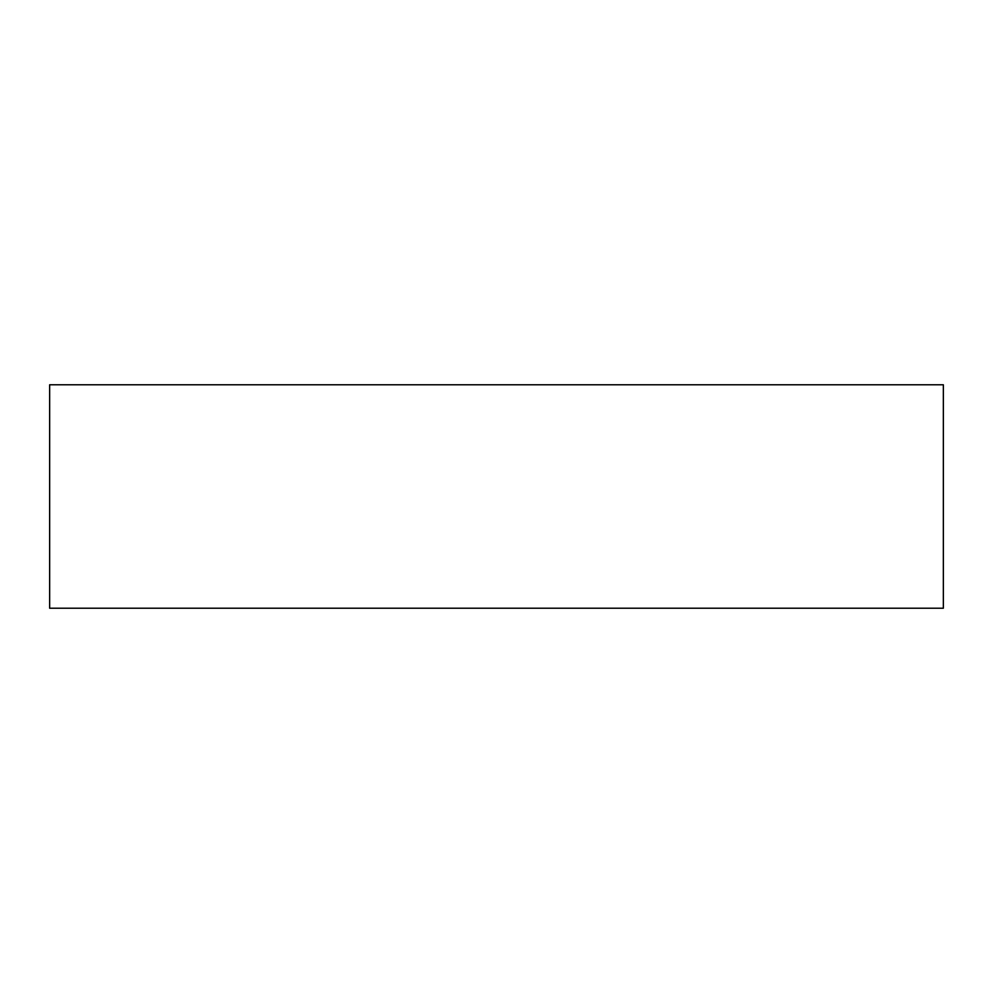 <?xml version="1.0" encoding="UTF-8"?>
<svg xmlns="http://www.w3.org/2000/svg" width="993" height="993" viewBox="0 0 993 993"><rect width="100%" height="100%" fill="white"/><g stroke="black" fill="none" stroke-linecap="round" stroke-linejoin="round"><path stroke-width="1.49" d="M49.65 608.212L49.65 384.787L943.35 384.787L943.35 608.212L49.65 608.212L49.65 384.787L943.35 384.787L943.35 608.212L49.65 608.212"/></g></svg>
